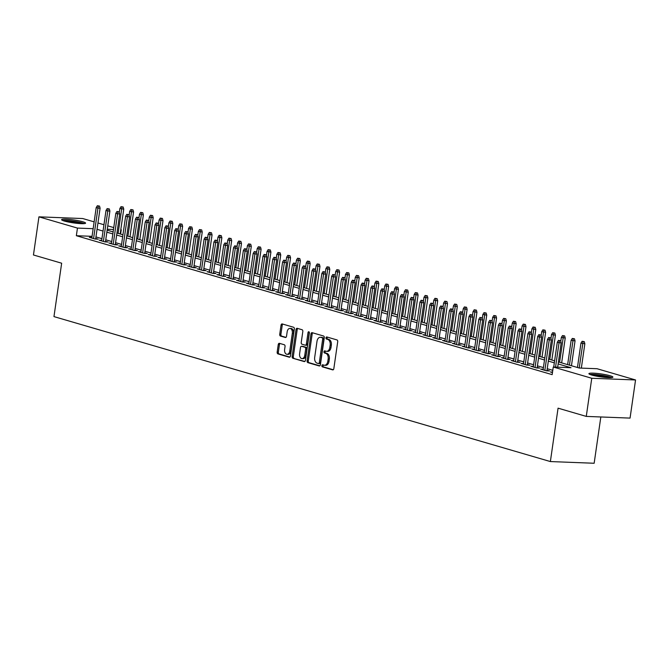<?xml version="1.0" encoding="UTF-8"?>
<svg xmlns="http://www.w3.org/2000/svg" width="669" height="669" viewBox="0 0 669 669"><rect width="100%" height="100%" fill="white"/><g stroke="black" fill="none" stroke-linecap="round" stroke-linejoin="round"><path stroke-width="1" d="M321.898 365.642A1.07 0.694 -87.8 0 0 322.425 366.888L332.652 369.873A1.522 0.987 -87.8 0 0 332.811 369.898A1.522 0.987 -87.8 0 0 333.831 368.652L337.72 341.7A1.522 0.987 -87.8 0 0 336.967 339.927L326.74 336.942A1.07 0.694 -87.8 0 0 326.439 339.032L327.76 339.417A4.875 3.153 -87.8 0 1 330.152 345.112L329.825 347.362A4.875 3.153 -87.8 0 1 326.556 351.334A4.875 3.153 -87.8 0 1 326.054 351.25L324.733 350.865A1.07 0.694 -87.8 0 0 324.432 352.956L325.753 353.349A4.875 3.153 -87.8 0 1 328.144 359.036L327.818 361.285A4.875 3.153 -87.8 0 1 324.549 365.257A4.875 3.153 -87.8 0 1 324.047 365.174L322.726 364.789A1.07 0.694 -87.8 0 0 321.898 365.642M323.403 364.99A1.07 0.694 -87.8 0 0 323.604 366.93L333.262 369.748M327.417 337.134A1.07 0.694 -87.8 0 0 327.618 339.083L328.947 339.467L327.76 339.417M325.41 351.058A1.07 0.694 -87.8 0 0 325.611 353.006L326.94 353.391L325.753 353.349M82.822 221.774A12.109 1.48 -171.8 0 1 85.582 223.137A12.109 1.48 -171.8 0 1 77.562 223.387A12.109 1.48 -171.8 0 1 64.358 221.054A12.109 1.48 -171.8 0 1 61.607 219.683A12.109 1.48 -171.8 0 1 69.626 219.44A12.109 1.48 -171.8 0 1 82.822 221.774M610.136 375.752A12.109 1.48 -171.8 0 1 612.896 377.124A12.109 1.48 -171.8 0 1 604.868 377.366A12.109 1.48 -171.8 0 1 591.672 375.033A12.109 1.48 -171.8 0 1 588.912 373.662A12.109 1.48 -171.8 0 1 596.932 373.419A12.109 1.48 -171.8 0 1 610.136 375.752M279.433 343.331A1.522 0.987 -87.8 0 0 279.274 343.306A1.522 0.987 -87.8 0 0 278.254 344.543L277.167 352.111A1.522 0.987 -87.8 0 0 277.911 353.884L289.276 357.204A1.522 0.987 -87.8 0 0 289.434 357.229A1.522 0.987 -87.8 0 0 290.455 355.992L294.335 329.039A1.522 0.987 -87.8 0 0 293.591 327.258L282.226 323.938A1.522 0.987 -87.8 0 0 282.067 323.913A1.522 0.987 -87.8 0 0 281.047 325.159L279.734 334.291A1.522 0.987 -87.8 0 0 280.478 336.072L285.345 337.485A1.522 0.987 -87.8 0 0 285.496 337.511A1.522 0.987 -87.8 0 0 286.524 336.273L287.177 331.74A4.081 2.634 -87.8 0 1 289.903 328.42A4.081 2.634 -87.8 0 1 292.328 333.246L289.769 350.991A4.081 2.634 -87.8 0 1 287.034 354.311A4.081 2.634 -87.8 0 1 284.618 349.486L285.044 346.525A1.522 0.987 -87.8 0 0 284.292 344.752L279.433 343.331M558.431 361.937L579.295 368.034L597.041 368.719L635.55 379.967L630.056 418.1L586.27 416.402L558.063 408.165L550.37 461.56L53.963 316.604L61.657 263.21L33.45 254.973L38.944 216.84L82.73 218.537L94.137 221.865M586.27 416.402L591.764 378.269L553.263 367.022L571.008 367.716L558.138 363.953M92.054 236.324L76.35 235.714L552.159 374.648L553.263 367.022M76.35 235.714L77.453 228.087L38.944 216.84M307.113 360.85A1.522 0.987 -87.8 0 0 307.857 362.631L319.222 365.951A1.522 0.987 -87.8 0 0 319.381 365.976A1.522 0.987 -87.8 0 0 320.401 364.73L324.281 337.778A1.522 0.987 -87.8 0 0 323.537 336.005L312.172 332.685A1.522 0.987 -87.8 0 0 312.022 332.66A1.522 0.987 -87.8 0 0 310.993 333.898L307.113 360.85L308.292 360.9A1.522 0.987 -87.8 0 0 309.045 362.673L319.832 365.826M304.244 361.578L292.888 358.258A1.522 0.987 -87.8 0 1 292.136 356.477L296.024 329.533A1.522 0.987 -87.8 0 1 297.044 328.287A1.522 0.987 -87.8 0 1 297.203 328.312L302.062 329.733A1.522 0.987 -87.8 0 1 302.814 331.515L301.234 342.444A1.522 0.987 -87.8 0 0 301.987 344.217L305.206 345.162A1.522 0.987 -87.8 0 0 305.365 345.187A1.522 0.987 -87.8 0 0 306.385 343.95L308.024 332.568A1.07 0.694 -87.8 0 1 309.379 332.961L305.424 360.357A1.522 0.987 -87.8 0 1 304.403 361.603A1.522 0.987 -87.8 0 1 304.244 361.578L304.562 361.586M552.535 372.056L550.436 371.972L552.46 372.566M543.178 369.213L540.627 369.112L546.514 370.827L549.475 370.944L547.016 370.225M533.369 366.344L530.818 366.244L536.705 367.967L539.666 368.084L537.199 367.365M523.559 363.484L521.009 363.384L526.896 365.098L529.848 365.215L527.389 364.496M513.742 360.616L511.2 360.516L517.087 362.238L520.039 362.347L517.58 361.628M503.933 357.748L501.382 357.656L507.269 359.37L510.23 359.487L507.771 358.768M494.123 354.888L491.573 354.787L497.46 356.51L500.42 356.619L497.962 355.9M484.314 352.019L481.764 351.919L487.651 353.642L490.611 353.759L488.153 353.04M474.505 349.159L471.954 349.059L477.842 350.773L480.802 350.891L478.343 350.171M464.696 346.291L462.145 346.191L468.032 347.913L470.993 348.031L468.526 347.311M454.887 343.431L452.336 343.331L458.223 345.045L461.175 345.162L458.717 344.443M445.069 340.563L442.527 340.462L448.406 342.185L451.366 342.294L448.907 341.575M435.26 337.694L432.709 337.602L438.596 339.317L441.557 339.434L439.098 338.715M425.451 334.834L422.9 334.734L428.787 336.457L431.748 336.566L429.289 335.846M415.641 331.966L413.091 331.866L418.978 333.588L421.938 333.706L419.48 332.986M405.832 329.106L403.282 329.006L409.169 330.72L412.129 330.837L409.671 330.118M396.023 326.238L393.472 326.138L399.36 327.86L402.32 327.977L399.853 327.258M386.214 323.378L383.663 323.278L389.55 324.992L392.502 325.109L390.044 324.39M376.396 320.51L373.854 320.409L379.733 322.132L382.693 322.241L380.235 321.53M366.587 317.641L364.036 317.549L369.924 319.264L372.884 319.381L370.425 318.661M356.778 314.781L354.227 314.681L360.114 316.404L363.075 316.512L360.616 315.793M346.968 311.913L344.418 311.813L350.305 313.535L353.265 313.652L350.807 312.933M337.159 309.053L334.609 308.953L340.496 310.667L343.456 310.784L340.989 310.065M327.35 306.185L324.8 306.084L330.687 307.807L333.639 307.924L331.18 307.205M317.532 303.325L314.99 303.224L320.877 304.939L323.829 305.056L321.371 304.336M307.723 300.456L305.173 300.356L311.06 302.079L314.02 302.187L311.562 301.476M297.914 297.588L295.363 297.496L301.251 299.21L304.211 299.327L301.752 298.608M288.105 294.728L285.554 294.628L291.441 296.35L294.402 296.459L291.943 295.74M278.296 291.86L275.745 291.759L281.632 293.482L284.593 293.599L282.134 292.88M268.486 289L265.936 288.899L271.823 290.614L274.783 290.731L272.316 290.012M258.677 286.131L256.127 286.031L262.014 287.754L264.966 287.871L262.507 287.152M248.86 283.271L246.317 283.171L252.196 284.885L255.157 285.002L252.698 284.283M239.05 280.403L236.5 280.303L242.387 282.025L245.347 282.134L242.889 281.423M229.241 277.535L226.691 277.443L232.578 279.157L235.538 279.274L233.08 278.555M219.432 274.675L216.881 274.574L222.769 276.297L225.729 276.406L223.27 275.687M209.623 271.806L207.072 271.706L212.959 273.429L215.92 273.546L213.461 272.827M199.814 268.946L197.263 268.846L203.15 270.56L206.111 270.677L203.644 269.958M190.004 266.078L187.454 265.978L193.341 267.7L196.293 267.817L193.834 267.098M180.187 263.218L177.645 263.118L183.523 264.832L186.484 264.949L184.025 264.23M170.378 260.35L167.827 260.249L173.714 261.972L176.675 262.081L174.216 261.37M160.568 257.481L158.018 257.389L163.905 259.104L166.865 259.221L164.407 258.502M150.759 254.621L148.209 254.521L154.096 256.244L157.056 256.352L154.598 255.633M140.95 251.753L138.399 251.661L144.287 253.375L147.247 253.492L144.78 252.773M131.141 248.893L128.59 248.793L134.477 250.507L137.429 250.624L134.971 249.905M121.323 246.025L118.781 245.924L124.668 247.647L127.62 247.764L125.162 247.045M111.514 243.165L108.963 243.064L114.851 244.779L117.811 244.896L115.352 244.177M101.705 240.296L99.154 240.196L105.041 241.919L108.002 242.027L105.543 241.317M552.778 370.333L547.234 368.719M543.412 367.599L537.416 365.851M533.603 364.739L527.607 362.983M523.785 361.87L517.798 360.123M513.976 359.002L507.988 357.254M504.167 356.142L498.179 354.394M494.358 353.274L488.37 351.526M484.548 350.414L478.561 348.666M474.739 347.546L468.743 345.798M464.922 344.686L458.934 342.938M455.112 341.817L449.125 340.069M445.303 338.957L439.316 337.201M435.494 336.089L429.506 334.341M425.685 333.221L419.697 331.473M415.875 330.361L409.888 328.613M406.066 327.492L400.07 325.744M396.249 324.632L390.261 322.884M386.439 321.764L380.452 320.016M376.63 318.904L370.643 317.148M366.821 316.036L360.834 314.288M357.012 313.167L351.024 311.419M347.203 310.307L341.207 308.56M337.393 307.439L331.398 305.691M327.576 304.579L321.588 302.831M317.767 301.711L311.779 299.963M307.957 298.851L301.97 297.095M298.148 295.982L292.161 294.235M288.339 293.114L282.351 291.366M278.53 290.254L272.534 288.506M268.712 287.386L262.725 285.638M258.903 284.526L252.915 282.778M249.094 281.657L243.106 279.91M239.285 278.797L233.297 277.041M229.475 275.929L223.488 274.181M219.666 273.061L213.679 271.313M209.857 270.201L203.861 268.453M200.039 267.332L194.052 265.585M190.23 264.472L184.243 262.725M180.421 261.604L174.433 259.856M170.612 258.744L164.624 256.988M160.803 255.876L154.815 254.128M150.993 253.007L144.997 251.26M141.184 250.147L135.188 248.4M131.367 247.279L125.379 245.531M121.557 244.419L115.57 242.671M111.748 241.551L105.761 239.803M101.939 238.691L95.951 236.935M91.896 237.428L89.345 237.336L95.232 239.05L98.192 239.168L95.734 238.448M550.37 461.56L594.156 463.257L600.829 416.971M635.55 379.967L591.764 378.269M97.958 222.986L103.946 224.734M107.768 225.846L113.763 227.602M120.796 229.651L121.24 229.785L120.78 229.768M120.612 234.091L121.24 229.785M107.149 230.161L113.136 231.909M116.958 233.029L122.945 234.777M126.767 235.889L132.755 237.646M136.576 238.758L142.572 240.506M146.394 241.626L152.381 243.374M156.203 244.486L162.191 246.234M166.012 247.354L172 249.102M175.822 250.214L181.809 251.962M185.631 253.083L191.618 254.83M195.44 255.943L201.436 257.699M205.249 258.811L211.245 260.559M215.067 261.679L221.054 263.427M224.876 264.539L230.864 266.287M234.685 267.408L240.673 269.155M244.494 270.268L250.482 272.015M254.304 273.136L260.291 274.884M264.113 275.996L270.109 277.744M273.93 278.864L279.918 280.612M283.74 281.724L289.727 283.48M293.549 284.593L299.536 286.34M303.358 287.461L309.346 289.209M313.167 290.321L319.155 292.069M322.976 293.189L328.964 294.937M332.786 296.049L338.782 297.797M342.603 298.918L348.591 300.665M352.412 301.778L358.4 303.534M362.222 304.646L368.209 306.394M372.031 307.514L378.018 309.262M381.84 310.374L387.828 312.122M391.649 313.243L397.645 314.99M401.459 316.103L407.454 317.85M411.276 318.971L417.264 320.719M421.085 321.831L427.073 323.587M430.895 324.699L436.882 326.447M440.704 327.567L446.691 329.315M450.513 330.427L456.501 332.175M460.322 333.296L466.318 335.044M470.14 336.156L476.127 337.904M479.949 339.024L485.937 340.772M489.758 341.884L495.746 343.64M499.567 344.752L505.555 346.5M509.377 347.621L515.364 349.369M519.186 350.481L525.173 352.228M528.995 353.349L534.991 355.097M538.813 356.209L544.8 357.957M548.622 359.077L554.609 360.825M113.487 229.484L107.283 229.241M93.158 228.689L77.453 228.087M554.317 362.841L548.329 361.093M544.507 359.972L538.52 358.224M534.698 357.112L528.711 355.356M524.889 354.244L518.901 352.496M515.08 351.376L509.084 349.628M505.262 348.516L499.275 346.768M495.453 345.647L489.465 343.899M485.644 342.787L479.656 341.039M475.835 339.919L469.847 338.171M466.025 337.059L460.038 335.303M456.216 334.191L450.229 332.443M446.407 331.322L440.411 329.574M436.589 328.462L430.602 326.715M426.78 325.594L420.793 323.846M416.971 322.734L410.983 320.986M407.162 319.866L401.174 318.118M397.353 317.006L391.365 315.25M387.543 314.137L381.556 312.39M377.734 311.269L371.738 309.521M367.917 308.409L361.929 306.661M358.107 305.541L352.12 303.793M348.298 302.681L342.311 300.933M338.489 299.812L332.501 298.065M328.68 296.952L322.692 295.196M318.87 294.084L312.875 292.336M309.053 291.216L303.065 289.468M299.244 288.356L293.256 286.608M289.434 285.487L283.447 283.74M279.625 282.627L273.638 280.88M269.816 279.759L263.829 278.011M260.007 276.899L254.019 275.151M250.198 274.031L244.202 272.283M240.38 271.171L234.393 269.415M230.571 268.302L224.583 266.555M220.762 265.434L214.774 263.686M210.952 262.574L204.965 260.826M201.143 259.706L195.156 257.958M191.334 256.846L185.346 255.098M181.525 253.977L175.529 252.23M171.707 251.118L165.72 249.361M161.898 248.249L155.91 246.501M152.089 245.381L146.101 243.633M142.28 242.521L136.292 240.773M132.47 239.653L126.483 237.905M122.661 236.793L116.665 235.045M112.844 233.924L106.856 232.176M103.034 231.064L97.047 229.308M324.549 365.257L325.736 365.299A4.875 3.153 -87.8 0 0 329.006 361.327L327.818 361.285M326.94 353.391A4.875 3.153 -87.8 0 1 329.332 359.086L329.006 361.327M326.556 351.334L327.743 351.376A4.875 3.153 -87.8 0 0 331.013 347.403L329.825 347.362M328.947 339.467A4.875 3.153 -87.8 0 1 331.339 345.162L331.013 347.403M312.749 332.853A1.522 0.987 -87.8 0 0 312.18 333.948L308.292 360.9M318.469 363.543A1.07 0.694 -87.8 0 0 319.289 362.69L322.701 339.032A1.07 0.694 -87.8 0 0 322.174 337.786L320.777 337.385A4.875 3.153 -87.8 0 0 320.275 337.301A4.875 3.153 -87.8 0 0 317.006 341.274L314.681 357.447A4.875 3.153 -87.8 0 0 317.073 363.133L318.469 363.543M318.687 363.551L319.648 363.593A1.07 0.694 -87.8 0 0 320.476 362.74L319.289 362.69M320.275 337.301L321.463 337.343A4.875 3.153 -87.8 0 1 321.965 337.427L323.361 337.837A1.07 0.694 -87.8 0 1 323.88 339.083L320.476 362.74M304.855 361.452L292.888 358.258M297.772 328.479A1.522 0.987 -87.8 0 0 297.203 329.574L293.323 356.527A1.522 0.987 -87.8 0 0 294.067 358.308M305.524 345.171L306.394 345.204A1.522 0.987 -87.8 0 0 306.553 345.237A1.522 0.987 -87.8 0 0 307.573 343.991L309.212 332.61L308.024 332.568M299.603 353.784A4.081 2.634 -87.8 0 0 302.02 358.609A4.081 2.634 -87.8 0 0 304.755 355.289L305.658 349.034A1.522 0.987 -87.8 0 0 304.905 347.261L301.677 346.316A1.522 0.987 -87.8 0 0 301.527 346.291A1.522 0.987 -87.8 0 0 300.498 347.529L299.603 353.784M302.02 358.609L303.199 358.659A4.081 2.634 -87.8 0 0 305.934 355.331L304.755 355.289M302.547 346.35A1.522 0.987 -87.8 0 1 302.706 346.333A1.522 0.987 -87.8 0 1 302.865 346.358L306.093 347.303A1.522 0.987 -87.8 0 1 306.837 349.084L305.934 355.331M287.034 354.311L288.214 354.361A4.081 2.634 -87.8 0 0 290.948 351.033L289.769 350.991M289.903 328.42L291.09 328.471A4.081 2.634 -87.8 0 1 293.507 333.296L290.948 351.033M282.803 324.105A1.522 0.987 -87.8 0 0 282.234 325.201L280.913 334.333A1.522 0.987 -87.8 0 0 281.666 336.114L285.947 337.368M280.01 343.498A1.522 0.987 -87.8 0 0 279.433 344.594L278.346 352.153A1.522 0.987 -87.8 0 0 279.098 353.934L289.886 357.079M584.271 341.633L582.105 341.307L584.271 341.633L584.848 343.749L580.951 343.155L577.447 367.49M583.084 341.591L579.212 368.009M584.848 343.749L581.344 368.109M580.951 343.155L582.105 341.307M557.67 367.197L561.182 342.837L559.05 342.754L555.546 367.114M559.418 340.672L560.605 340.722L558.439 340.387L559.418 340.672L559.05 342.754L557.285 342.235L553.715 367.038M561.182 342.837L560.605 340.722M558.439 340.387L557.285 342.235M590.919 374.799A10.478 1.279 -171.8 0 1 598.864 375.075A10.478 1.279 -171.8 0 1 608.715 376.923A10.478 1.279 -171.8 0 1 610.655 377.642M611.667 377.575A12.034 1.463 8.2 0 0 609.902 376.965A12.034 1.463 8.2 0 0 589.966 374.448M607.761 377.592A9.709 1.187 8.2 0 0 593.704 375.568M63.605 220.82A10.478 1.279 -171.8 0 1 63.689 220.803A10.478 1.279 -171.8 0 1 73.724 221.389A10.478 1.279 -171.8 0 1 83.341 223.663M84.353 223.597A12.034 1.463 8.2 0 0 73.623 221.18A12.034 1.463 8.2 0 0 62.652 220.469M80.447 223.613A9.709 1.187 8.2 0 0 66.398 221.581M574.462 338.773L572.296 338.439L574.462 338.773L575.039 340.889L571.142 340.287L567.638 364.63M573.274 338.723L569.403 365.149M575.039 340.889L571.46 365.742M571.142 340.287L572.296 338.439M564.653 335.905L562.487 335.579L564.653 335.905L565.23 338.021L561.333 337.427L560.773 341.332M563.465 335.863L559.593 362.28M565.23 338.021L561.651 362.882M561.333 337.427L562.487 335.579M554.835 333.045L552.678 332.71L554.835 333.045L555.421 335.161L551.524 334.559L550.963 338.464M553.656 332.995L549.784 359.412M555.421 335.161L551.841 360.014M551.524 334.559L552.678 332.71M545.026 330.177L542.868 329.842L545.026 330.177L545.611 332.292L541.714 331.699L541.154 335.604M543.847 330.135L539.975 356.552M545.611 332.292L542.024 357.154M541.714 331.699L542.868 329.842M546.924 370.843L551.373 339.969L549.241 339.885L544.85 370.342M549.609 337.812L550.796 337.853L548.63 337.519L549.609 337.812L549.241 339.885L547.476 339.375L543.086 369.832M551.373 339.969L550.796 337.853M548.63 337.519L547.476 339.375M537.115 367.983L541.564 337.109L539.431 337.025L535.041 367.482M539.799 334.943L540.978 334.993L538.821 334.659L539.799 334.943L539.431 337.025L537.667 336.507L533.277 366.963M541.564 337.109L540.978 334.993M538.821 334.659L537.667 336.507M527.306 365.115L531.755 334.241L529.622 334.157L525.232 364.613M529.99 332.083L531.169 332.125L529.003 331.791L529.99 332.083L529.622 334.157L527.858 333.639L523.467 364.103M531.755 334.241L531.169 332.125M529.003 331.791L527.858 333.639M517.488 362.255L521.945 331.372L519.813 331.297L515.423 361.753M520.181 329.215L521.36 329.257L519.194 328.931L520.181 329.215L519.813 331.297L518.049 330.779L513.658 361.235M521.945 331.372L521.36 329.257M519.194 328.931L518.049 330.779M535.217 327.317L533.051 326.982L535.217 327.317L535.802 329.432L531.905 328.83L531.337 332.736M534.038 327.266L530.157 353.684M535.802 329.432L532.215 354.286M531.905 328.83L533.051 326.982M507.679 359.387L512.128 328.512L510.004 328.429L505.613 358.885M510.372 326.347L511.551 326.397L509.385 326.062L510.372 326.347L510.004 328.429L508.231 327.91L503.849 358.367M512.128 328.512L511.551 326.397M509.385 326.062L508.231 327.91M525.408 324.448L523.242 324.114L525.408 324.448L525.985 326.564L522.096 325.962L521.527 329.876M524.228 324.406L520.348 350.824M525.985 326.564L522.405 351.417M522.096 325.962L523.242 324.114M497.87 356.518L502.319 325.644L500.195 325.56L495.804 356.025M500.554 323.487L501.742 323.528L499.576 323.202L500.554 323.487L500.195 325.56L498.422 325.05L494.04 355.507M502.319 325.644L501.742 323.528M499.576 323.202L498.422 325.05M515.598 321.58L513.432 321.254L515.598 321.58L516.175 323.696L512.278 323.102L511.718 327.007M514.411 321.538L510.539 347.955M516.175 323.696L512.596 348.557M512.278 323.102L513.432 321.254M488.061 353.658L492.509 322.784L490.377 322.701L485.995 353.157M490.745 320.618L491.932 320.668L489.767 320.334L490.745 320.618L490.377 322.701L488.613 322.182L484.222 352.638M492.509 322.784L491.932 320.668M489.767 320.334L488.613 322.182M505.789 318.72L503.623 318.385L505.789 318.72L506.366 320.836L502.469 320.234L501.909 324.139M504.602 318.67L500.73 345.095M506.366 320.836L502.787 345.689M502.469 320.234L503.623 318.385M478.251 350.79L482.7 319.916L480.568 319.832L476.177 350.288M480.936 317.758L482.123 317.8L479.957 317.466L480.936 317.758L480.568 319.832L478.803 319.322L474.413 349.778M482.7 319.916L482.123 317.8M479.957 317.466L478.803 319.322M495.98 315.852L493.814 315.525L495.98 315.852L496.557 317.967L492.66 317.374L492.1 321.279M494.792 315.81L490.921 342.227M496.557 317.967L492.978 342.829M492.66 317.374L493.814 315.525M468.442 347.93L472.891 317.056L470.759 316.972L466.368 347.428M471.127 314.89L472.306 314.94L470.148 314.606L471.127 314.89L470.759 316.972L468.994 316.454L464.604 346.91M472.891 317.056L472.306 314.94M470.148 314.606L468.994 316.454M486.162 312.992L484.005 312.657L486.162 312.992L486.748 315.107L482.851 314.505L482.29 318.411M484.983 312.941L481.111 339.359M486.748 315.107L483.16 339.961M482.851 314.505L484.005 312.657M458.633 345.062L463.082 314.187L460.949 314.104L456.559 344.56M461.317 312.03L462.496 312.072L460.331 311.737L461.317 312.03L460.949 314.104L459.185 313.594L454.795 344.05M463.082 314.187L462.496 312.072M460.331 311.737L459.185 313.594M476.353 310.123L474.187 309.789L476.353 310.123L476.938 312.239L473.042 311.645L472.473 315.551M475.174 310.082L471.302 336.499M476.938 312.239L473.351 337.101M473.042 311.645L474.187 309.789M448.815 342.202L453.264 311.319L451.14 311.244L446.75 341.7M451.508 309.162L452.687 309.203L450.521 308.877L451.508 309.162L451.14 311.244L449.376 310.725L444.985 341.182M453.264 311.319L452.687 309.203M450.521 308.877L449.376 310.725M466.544 307.263L464.378 306.929L466.544 307.263L467.129 309.379L463.232 308.777L462.664 312.682M465.365 307.213L461.485 333.63M467.129 309.379L463.542 334.232M463.232 308.777L464.378 306.929M439.006 339.334L443.455 308.459L441.331 308.376L436.941 338.832M441.691 306.293L442.878 306.343L440.712 306.009L441.691 306.293L441.331 308.376L439.558 307.857L435.176 338.313M443.455 308.459L442.878 306.343M440.712 306.009L439.558 307.857M456.735 304.395L454.569 304.061L456.735 304.395L457.312 306.511L453.415 305.917L452.854 309.822M455.547 304.353L451.675 330.77M457.312 306.511L453.733 331.372M453.415 305.917L454.569 304.061M429.197 336.465L433.646 305.591L431.513 305.507L427.131 335.972M431.881 303.433L433.069 303.475L430.903 303.149L431.881 303.433L431.513 305.507L429.749 304.997L425.359 335.453M433.646 305.591L433.069 303.475M430.903 303.149L429.749 304.997M446.925 301.527L444.76 301.201L446.925 301.527L447.502 303.642L443.606 303.049L443.045 306.954M445.738 301.485L441.866 327.902M447.502 303.642L443.923 328.504M443.606 303.049L444.76 301.201M419.388 333.605L423.837 302.731L421.704 302.647L417.314 333.103M422.072 300.565L423.26 300.615L421.094 300.281L422.072 300.565L421.704 302.647L419.94 302.129L415.549 332.585M423.837 302.731L423.26 300.615M421.094 300.281L419.94 302.129M437.116 298.667L434.95 298.332L437.116 298.667L437.693 300.782L433.796 300.18L433.236 304.086M435.929 298.617L432.057 325.042M437.693 300.782L434.114 325.636M433.796 300.18L434.95 298.332M409.579 330.737L414.027 299.863L411.895 299.779L407.505 330.235M412.263 297.705L413.45 297.747L411.284 297.412L412.263 297.705L411.895 299.779L410.13 299.269L405.74 329.725M414.027 299.863L413.45 297.747M411.284 297.412L410.13 299.269M427.307 295.798L425.141 295.472L427.307 295.798L427.884 297.914L423.987 297.32L423.427 301.226M426.12 295.757L422.248 322.174M427.884 297.914L424.305 322.776M423.987 297.32L425.141 295.472M399.769 327.877L404.218 297.003L402.086 296.919L397.695 327.375M402.454 294.837L403.633 294.887L401.475 294.552L402.454 294.837L402.086 296.919L400.321 296.4L395.931 326.857M404.218 297.003L403.633 294.887M401.475 294.552L400.321 296.4M417.489 292.938L415.332 292.604L417.489 292.938L418.075 295.054L414.178 294.452L413.618 298.357M416.31 292.888L412.439 319.305M418.075 295.054L414.487 319.907M414.178 294.452L415.332 292.604M389.96 325.009L394.409 294.134L392.277 294.051L387.886 324.507M392.644 291.977L393.824 292.019L391.658 291.684L392.644 291.977L392.277 294.051L390.512 293.54L386.122 323.997M394.409 294.134L393.824 292.019M391.658 291.684L390.512 293.54M407.68 290.07L405.514 289.736L407.68 290.07L408.266 292.186L404.369 291.592L403.8 295.497M406.501 290.028L402.621 316.445M408.266 292.186L404.678 317.047M404.369 291.592L405.514 289.736M380.143 322.149L384.591 291.274L382.467 291.191L378.077 321.647M382.835 289.108L384.014 289.15L381.848 288.824L382.835 289.108L382.467 291.191L380.703 290.672L376.312 321.128M384.591 291.274L384.014 289.15M381.848 288.824L380.703 290.672M397.871 287.21L395.705 286.876L397.871 287.21L398.448 289.326L394.559 288.724L393.991 292.629M396.692 287.16L392.812 313.577M398.448 289.326L394.869 314.179M394.559 288.724L395.705 286.876M370.333 319.28L374.782 288.406L372.658 288.322L368.268 318.779M373.018 286.24L374.205 286.29L372.039 285.956L373.018 286.24L372.658 288.322L370.885 287.804L366.503 318.26M374.782 288.406L374.205 286.29M372.039 285.956L370.885 287.804M388.062 284.342L385.896 284.007L388.062 284.342L388.639 286.457L384.742 285.864L384.182 289.769M386.874 284.3L383.002 310.717M388.639 286.457L385.06 311.319M384.742 285.864L385.896 284.007M360.524 316.412L364.973 285.538L362.841 285.454L358.459 315.919M363.208 283.38L364.396 283.422L362.23 283.096L363.208 283.38L362.841 285.454L361.076 284.944L356.686 315.4M364.973 285.538L364.396 283.422M362.23 283.096L361.076 284.944M378.253 281.473L376.087 281.147L378.253 281.473L378.83 283.589L374.933 282.995L374.372 286.901M377.065 281.432L373.193 307.849M378.83 283.589L375.25 308.451M374.933 282.995L376.087 281.147M350.715 313.552L355.164 282.678L353.031 282.594L348.641 313.05M353.399 280.512L354.587 280.562L352.421 280.227L353.399 280.512L353.031 282.594L351.267 282.075L346.877 312.532M355.164 282.678L354.587 280.562M352.421 280.227L351.267 282.075M368.443 278.613L366.278 278.279L368.443 278.613L369.02 280.729L365.123 280.127L364.563 284.032M367.256 278.563L363.384 304.989M369.02 280.729L365.441 305.582M365.123 280.127L366.278 278.279M340.906 310.684L345.355 279.809L343.222 279.726L338.832 310.182M343.59 277.652L344.769 277.694L342.612 277.359L343.59 277.652L343.222 279.726L341.458 279.216L337.067 309.672M345.355 279.809L344.769 277.694M342.612 277.359L341.458 279.216M358.626 275.745L356.468 275.419L358.626 275.745L359.211 277.861L355.314 277.267L354.754 281.172M357.447 275.703L353.575 302.12M359.211 277.861L355.632 302.723M355.314 277.267L356.468 275.419M331.096 307.824L335.545 276.949L333.413 276.866L329.023 307.322M333.781 274.783L334.96 274.834L332.794 274.499L333.781 274.783L333.413 276.866L331.648 276.347L327.258 306.803M335.545 276.949L334.96 274.834M332.794 274.499L331.648 276.347M348.817 272.885L346.659 272.551L348.817 272.885L349.402 275.001L345.505 274.399L344.945 278.304M347.637 272.835L343.766 299.252M349.402 275.001L345.814 299.854M345.505 274.399L346.659 272.551M321.279 304.955L325.736 274.081L323.604 273.997L319.213 304.454M323.972 271.923L325.151 271.965L322.985 271.631L323.972 271.923L323.604 273.997L321.839 273.487L317.449 303.943M325.736 274.081L325.151 271.965M322.985 271.631L321.839 273.487M339.007 270.017L336.842 269.682L339.007 270.017L339.593 272.132L335.696 271.539L335.127 275.444M337.828 269.975L333.948 296.392M339.593 272.132L336.005 296.994M335.696 271.539L336.842 269.682M311.47 302.095L315.919 271.221L313.794 271.137L309.404 301.594M314.162 269.055L315.342 269.097L313.176 268.771L314.162 269.055L313.794 271.137L312.022 270.619L307.64 301.075M315.919 271.221L315.342 269.097M313.176 268.771L312.022 270.619M329.198 267.157L327.032 266.822L329.198 267.157L329.775 269.273L325.887 268.67L325.318 272.576M328.019 267.107L324.139 293.524M329.775 269.273L326.196 294.126M325.887 268.67L327.032 266.822M301.66 299.227L306.109 268.353L303.985 268.269L299.595 298.725M304.345 266.187L305.532 266.237L303.366 265.902L304.345 266.187L303.985 268.269L302.212 267.751L297.83 298.215M306.109 268.353L305.532 266.237M303.366 265.902L302.212 267.751M319.389 264.288L317.223 263.954L319.389 264.288L319.966 266.404L316.069 265.81L315.509 269.716M318.201 264.247L314.33 290.664M319.966 266.404L316.387 291.266M316.069 265.81L317.223 263.954M291.851 296.359L296.3 265.484L294.168 265.409L289.786 295.865M294.536 263.327L295.723 263.369L293.557 263.042L294.536 263.327L294.168 265.409L292.403 264.891L288.013 295.347M296.3 265.484L295.723 263.369M293.557 263.042L292.403 264.891M309.58 261.42L307.414 261.094L309.58 261.42L310.157 263.544L306.26 262.942L305.7 266.847M308.392 261.378L304.52 287.795M310.157 263.544L306.578 288.398M306.26 262.942L307.414 261.094M282.042 293.499L286.491 262.624L284.358 262.541L279.968 292.997M284.726 260.458L285.914 260.509L283.748 260.174L284.726 260.458L284.358 262.541L282.594 262.022L278.204 292.478M286.491 262.624L285.914 260.509M283.748 260.174L282.594 262.022M299.771 258.56L297.605 258.226L299.771 258.56L300.348 260.676L296.451 260.074L295.89 263.987M298.583 258.51L294.711 284.935M300.348 260.676L296.768 285.529M296.451 260.074L297.605 258.226M272.233 290.63L276.682 259.756L274.549 259.672L270.159 290.129M274.917 257.598L276.096 257.64L273.939 257.306L274.917 257.598L274.549 259.672L272.785 259.162L268.394 289.618M276.682 259.756L276.096 257.64M273.939 257.306L272.785 259.162M289.953 255.692L287.795 255.366L289.953 255.692L290.538 257.808L286.641 257.214L286.081 261.119M288.774 255.65L284.902 282.067M290.538 257.808L286.951 282.669M286.641 257.214L287.795 255.366M262.424 287.77L266.872 256.896L264.74 256.812L260.35 287.269M265.108 254.73L266.287 254.78L264.121 254.446L265.108 254.73L264.74 256.812L262.976 256.294L258.585 286.75M266.872 256.896L266.287 254.78M264.121 254.446L262.976 256.294M280.144 252.832L277.978 252.497L280.144 252.832L280.729 254.948L276.832 254.345L276.264 258.251M278.965 252.782L275.093 279.199M280.729 254.948L277.142 279.801M276.832 254.345L277.978 252.497M252.606 284.902L257.055 254.028L254.931 253.944L250.541 284.4M255.299 251.87L256.478 251.912L254.312 251.577L255.299 251.87L254.931 253.944L253.166 253.434L248.776 283.89M257.055 254.028L256.478 251.912M254.312 251.577L253.166 253.434M270.335 249.963L268.169 249.629L270.335 249.963L270.92 252.079L267.023 251.485L266.454 255.391M269.155 249.922L265.275 276.339M270.92 252.079L267.332 276.941M267.023 251.485L268.169 249.629M242.797 282.042L247.246 251.168L245.122 251.084L240.731 281.54M245.481 249.002L246.669 249.052L244.503 248.717L245.481 249.002L245.122 251.084L243.349 250.566L238.967 281.022M247.246 251.168L246.669 249.052M244.503 248.717L243.349 250.566M260.525 247.104L258.359 246.769L260.525 247.104L261.102 249.219L257.205 248.617L256.645 252.522M259.338 247.053L255.466 273.47M261.102 249.219L257.523 274.073M257.205 248.617L258.359 246.769M232.988 279.174L237.436 248.299L235.304 248.216L230.922 278.672M235.672 246.133L236.859 246.184L234.694 245.849L235.672 246.133L235.304 248.216L233.54 247.697L229.149 278.162M237.436 248.299L236.859 246.184M234.694 245.849L233.54 247.697M250.716 244.235L248.55 243.901L250.716 244.235L251.293 246.351L247.396 245.757L246.836 249.662M249.529 244.193L245.657 270.611M251.293 246.351L247.714 271.213M247.396 245.757L248.55 243.901M223.178 276.314L227.627 245.431L225.495 245.356L221.105 275.812M225.863 243.273L227.05 243.315L224.884 242.989L225.863 243.273L225.495 245.356L223.73 244.837L219.34 275.293M227.627 245.431L227.05 243.315M224.884 242.989L223.73 244.837M240.907 241.375L238.741 241.041L240.907 241.375L241.484 243.491L237.587 242.889L237.027 246.794M239.719 241.325L235.848 267.742M241.484 243.491L237.905 268.344M237.587 242.889L238.741 241.041M213.369 273.445L217.818 242.571L215.686 242.487L211.295 272.944M216.054 240.405L217.241 240.455L215.075 240.121L216.054 240.405L215.686 242.487L213.921 241.969L209.531 272.425M217.818 242.571L217.241 240.455M215.075 240.121L213.921 241.969M231.098 238.507L228.932 238.172L231.098 238.507L231.675 240.623L227.778 240.02L227.217 243.934M229.91 238.457L226.038 264.882M231.675 240.623L228.096 265.476M227.778 240.02L228.932 238.172M203.56 270.577L208.009 239.703L205.876 239.619L201.486 270.075M206.244 237.545L207.423 237.587L205.266 237.252L206.244 237.545L205.876 239.619L204.112 239.109L199.722 269.565M208.009 239.703L207.423 237.587M205.266 237.252L204.112 239.109M221.28 235.639L219.123 235.312L221.28 235.639L221.865 237.754L217.969 237.161L217.408 241.066M220.101 235.597L216.229 262.014M221.865 237.754L218.278 262.616M217.969 237.161L219.123 235.312M193.751 267.717L198.2 236.843L196.067 236.759L191.677 267.215M196.435 234.677L197.614 234.727L195.448 234.393L196.435 234.677L196.067 236.759L194.303 236.241L189.912 266.697M198.2 236.843L197.614 234.727M195.448 234.393L194.303 236.241M211.471 232.779L209.305 232.444L211.471 232.779L212.056 234.894L208.159 234.292L207.591 238.197M210.292 232.728L206.412 259.154M212.056 234.894L208.469 259.748M208.159 234.292L209.305 232.444M183.933 264.849L188.382 233.974L186.258 233.891L181.868 264.347M186.626 231.817L187.805 231.859L185.639 231.524L186.626 231.817L186.258 233.891L184.493 233.381L180.103 263.837M188.382 233.974L187.805 231.859M185.639 231.524L184.493 233.381M201.662 229.91L199.496 229.576L201.662 229.91L202.239 232.026L198.35 231.432L197.781 235.337M200.483 229.868L196.602 256.286M202.239 232.026L198.66 256.888M198.35 231.432L199.496 229.576M174.124 261.989L178.573 231.114L176.449 231.031L172.058 261.487M176.808 228.949L177.996 228.999L175.83 228.664L176.808 228.949L176.449 231.031L174.676 230.512L170.294 260.969M178.573 231.114L177.996 228.999M175.83 228.664L174.676 230.512M191.852 227.05L189.687 226.716L191.852 227.05L192.429 229.166L188.533 228.564L187.972 232.469M190.665 227L186.793 253.417M192.429 229.166L188.85 254.019M188.533 228.564L189.687 226.716M164.315 259.12L168.764 228.246L166.631 228.162L162.249 258.619M166.999 226.08L168.187 226.13L166.021 225.796L166.999 226.08L166.631 228.162L164.867 227.644L160.476 258.109M168.764 228.246L168.187 226.13M166.021 225.796L164.867 227.644M182.043 224.182L179.877 223.847L182.043 224.182L182.62 226.298L178.723 225.704L178.163 229.609M180.856 224.14L176.984 250.557M182.62 226.298L179.041 251.159M178.723 225.704L179.877 223.847M154.506 256.26L158.954 225.378L156.822 225.302L152.432 255.759M157.19 223.22L158.377 223.262L156.212 222.936L157.19 223.22L156.822 225.302L155.057 224.784L150.667 255.24M158.954 225.378L158.377 223.262M156.212 222.936L155.057 224.784M172.234 221.322L170.068 220.987L172.234 221.322L172.811 223.438L168.914 222.836L168.354 226.741M171.047 221.272L167.175 247.689M172.811 223.438L169.232 248.291M168.914 222.836L170.068 220.987M144.696 253.392L149.145 222.518L147.013 222.434L142.622 252.89M147.381 220.352L148.56 220.402L146.402 220.068L147.381 220.352L147.013 222.434L145.248 221.916L140.858 252.372M149.145 222.518L148.56 220.402M146.402 220.068L145.248 221.916M162.416 218.454L160.259 218.119L162.416 218.454L163.002 220.569L159.105 219.967L158.545 223.881M161.237 218.403L157.366 244.829M163.002 220.569L159.423 245.423M159.105 219.967L160.259 218.119M134.887 250.524L139.336 219.649L137.204 219.566L132.813 250.03M137.571 217.492L138.751 217.534L136.585 217.208L137.571 217.492L137.204 219.566L135.439 219.056L131.049 249.512M139.336 219.649L138.751 217.534M136.585 217.208L135.439 219.056M152.607 215.585L150.45 215.259L152.607 215.585L153.193 217.701L149.296 217.107L148.735 221.013M151.428 215.543L147.556 241.961M153.193 217.701L149.605 242.563M149.296 217.107L150.45 215.259M125.07 247.664L129.527 216.789L127.394 216.706L123.004 247.162M127.762 214.624L128.941 214.674L126.776 214.339L127.762 214.624L127.394 216.706L125.63 216.187L121.24 246.644M129.527 216.789L128.941 214.674M126.776 214.339L125.63 216.187M142.798 212.725L140.632 212.391L142.798 212.725L143.383 214.841L139.487 214.239L138.918 218.144M141.619 212.675L137.739 239.101M143.383 214.841L139.796 239.694M139.487 214.239L140.632 212.391M115.26 244.795L119.709 213.921L117.585 213.837L113.195 244.294M117.953 211.764L119.132 211.805L116.966 211.471L117.953 211.764L117.585 213.837L115.812 213.327L111.43 243.784M119.709 213.921L119.132 211.805M116.966 211.471L115.812 213.327M132.989 209.857L130.823 209.531L132.989 209.857L133.566 211.973L129.677 211.379L129.109 215.284M131.81 209.815L127.93 236.232M133.566 211.973L129.987 236.834M129.677 211.379L130.823 209.531M105.451 241.935L109.9 211.061L107.776 210.978L103.386 241.434M108.135 208.895L109.323 208.945L107.157 208.611L108.135 208.895L107.776 210.978L106.003 210.459L101.621 240.915M109.9 211.061L109.323 208.945M107.157 208.611L106.003 210.459M123.18 206.997L121.014 206.662L123.18 206.997L123.757 209.113L119.86 208.511L119.299 212.416M121.992 206.947L118.12 233.364M123.757 209.113L120.177 233.966M119.86 208.511L121.014 206.662M95.642 239.067L100.091 208.193L97.958 208.109L93.576 238.565M98.326 206.035L99.514 206.077L97.348 205.743L98.326 206.035L97.958 208.109L96.194 207.591L91.804 238.055M100.091 208.193L99.514 206.077M97.348 205.743L96.194 207.591M323.604 366.93L322.425 366.888M327.618 339.083L326.439 339.032M325.611 353.006L324.432 352.956M329.332 359.086L328.144 359.036M331.339 345.162L330.152 345.112M312.18 333.948L310.993 333.898M309.045 362.673L307.857 362.631M323.88 339.083L322.701 339.032M323.361 337.837L322.174 337.786M321.965 337.427L320.777 337.385M293.323 356.527L292.136 356.477M297.203 329.574L296.024 329.533M307.573 343.991L306.385 343.95M306.837 349.084L305.658 349.034M306.093 347.303L304.905 347.261M302.865 346.358L301.677 346.316M293.507 333.296L292.328 333.246M281.666 336.114L280.478 336.072M280.913 334.333L279.734 334.291M282.234 325.201L281.047 325.159M279.098 353.934L277.911 353.884M278.346 352.153L277.167 352.111M279.433 344.594L278.254 344.543M319.757 363.61L318.578 363.56M306.553 345.237L305.365 345.187M302.706 346.333L301.527 346.291"/></g></svg>
